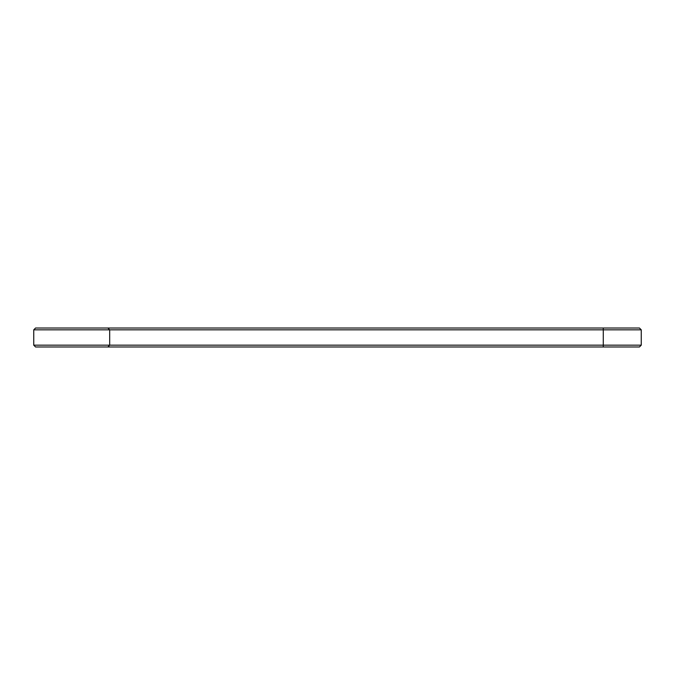 <?xml version="1.0" encoding="UTF-8"?>
<svg xmlns="http://www.w3.org/2000/svg" width="675" height="675" viewBox="0 0 675 675"><rect width="100%" height="100%" fill="white"/><g stroke="black" fill="none" stroke-linecap="round" stroke-linejoin="round"><path stroke-width="1.01" d="M641.25 345.17L603.281 345.17L603.281 346.992L639.428 346.992L641.25 345.17L641.25 329.83L639.428 328.008L35.572 328.008L33.75 329.83L33.75 345.17L35.572 346.992L107.865 346.992L109.688 345.17L33.75 345.17M641.25 329.83L109.688 329.83L107.865 328.008M603.281 328.008L603.281 345.17L109.688 345.17L109.688 329.83L33.75 329.83M109.688 345.17L107.865 346.992L603.281 346.992"/></g></svg>
